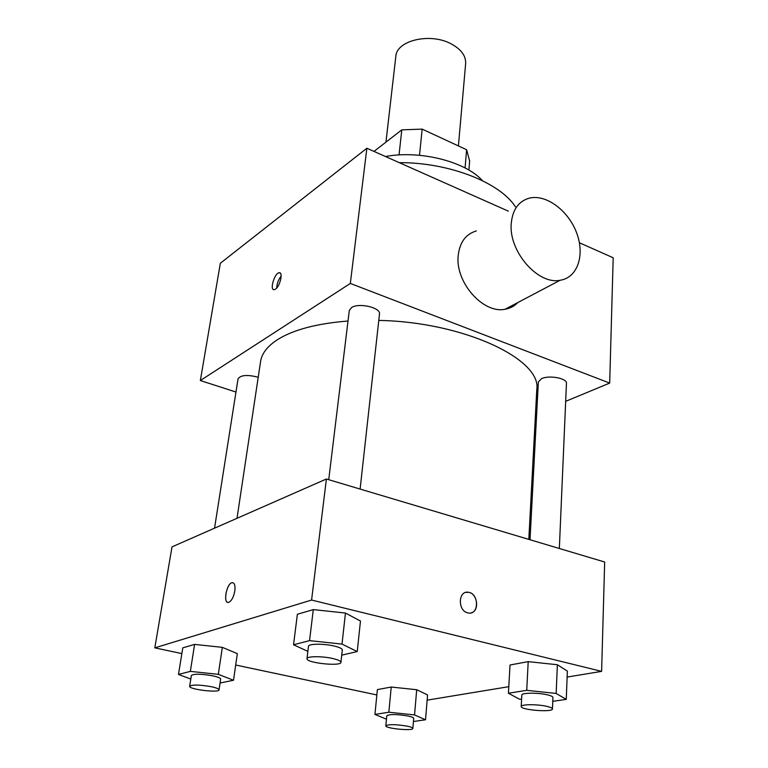 <?xml version="1.0" encoding="UTF-8"?>
<svg xmlns="http://www.w3.org/2000/svg" width="768" height="768" viewBox="0 0 768 768"><rect width="100%" height="100%" fill="white"/><g stroke="black" fill="none" stroke-linecap="round" stroke-linejoin="round"><path stroke-width="1.15" d="M458.419 145.93L465.648 63.523C465.984 55.834 461.146 49.267 451.123 43.843C430.186 32.4 396.413 40.454 395.827 56.438L385.939 142.147M373.987 151.411L401.798 129.85L422.17 129.12L466.618 149.731L469.642 161.011M399.043 154.944L401.798 129.85M465.072 167.952L466.618 149.731M419.501 155.29L422.17 129.12M385.478 156.528C419.866 149.933 465.696 161.626 482.362 180.624M399.322 162.672C448.944 162.326 500.016 182.544 515.376 206.774M235.958 392.035L200.352 380.544L220.339 263.251L366.864 148.243L508.31 211.142M579.398 242.746L613.19 257.779L609.686 383.088L565.67 401.338M275.491 289.133L274.195 289.67C269.328 290.506 274.579 272.774 279.197 272.755C283.334 271.939 280.109 286.262 275.491 289.133M200.352 380.544L350.323 283.44L366.864 148.243M530.016 539.741L538.349 381.955L541.517 378.672C549.139 374.88 567.322 378.336 566.448 383.376L559.344 548.486M328.723 479.702L349.286 310.541L351.533 307.584C358.819 302.438 380.995 307.632 379.478 314.064L360.115 489.072M258.202 377.338L257.501 377.088C247.085 374.496 240.595 375.091 238.042 378.854L214.541 528.182M536.688 413.357L535.498 413.846M350.323 283.44L609.686 383.088M237.005 518.304L260.582 361.517C261.782 353.501 267.427 346.205 277.526 339.638C293.357 329.702 316.848 323.501 348.01 321.034M378.778 320.419C463.67 321.917 542.035 359.395 536.784 389.578L528.816 539.386M517.805 302.554C514.358 306.154 510.125 308.381 505.123 309.235C483.197 314.131 454.944 282.058 458.218 255.427C459.773 242.237 465.802 234.077 476.323 230.938M281.146 276.096C278.41 279.6 276.931 283.565 276.71 288.01M511.258 223.306C508.387 251.021 537.821 285.024 560.064 280.282C577.651 277.757 585.149 254.928 576.576 232.733C568.301 210.48 546.058 193.93 529.296 198.154C518.621 201.206 512.611 209.587 511.258 223.306M181.853 653.597L154.81 647.856L172.013 546.874L326.4 479.011L604.675 562.013L601.613 671.366L567.13 677.059M154.81 647.856L311.587 600.048L326.4 479.011M234.826 590.938C233.616 597.178 231.562 600.979 228.672 602.362C222.854 604.262 226.368 583.632 231.984 582.691C234.47 582.566 235.421 585.312 234.826 590.938M377.376 689.597L391.219 687.034L416.707 689.731L427.574 694.915L416.707 689.731L391.219 687.034L377.376 689.597L374.938 714.432L388.848 712.224L414.538 714.931L425.53 719.77L413.443 721.517M297.379 614.266L313.306 609.6L345.456 613.046L360.47 621.024L345.456 613.046L313.306 609.6L297.379 614.266L293.53 644.765L309.533 640.637L342.01 644.102L357.235 651.552L341.741 655.152M376.848 694.954L235.699 665.021M508.79 686.678L427.142 700.147M311.587 600.048L601.613 671.366M182.774 647.866L194.602 644.4L222.336 647.347L237.341 653.664L222.336 647.347L194.602 644.4L182.774 647.866L178.483 674.438L190.349 671.376L218.323 674.342L233.51 680.256L220.07 683.011M510.029 665.002L528.202 661.632L557.366 664.742L567.36 671.107L557.366 664.742L528.202 661.632L510.029 665.002L508.416 693.235L526.733 690.336L556.166 693.456L566.256 699.379L552.768 701.328M467.741 612.854C457.392 610.704 458.218 590.093 468.48 592.291C479.27 593.501 479.098 615.398 468.24 612.97L467.741 612.854M465.763 592.426L468.47 592.301C477.6 593.213 479.856 611.261 470.986 612.893M227.779 602.381C223.018 601.747 226.954 583.459 231.984 582.691L232.877 582.682M521.587 699.322L519.178 699.062L508.416 693.235M552.442 708.95L552.931 697.488C552.874 696.576 550.982 695.683 547.258 694.81C537.859 692.525 521.338 692.717 521.818 695.069L521.213 706.493C520.32 709.987 552.941 712.57 552.442 708.95C552.374 708.077 550.474 707.213 546.749 706.349C537.312 704.112 520.733 704.237 521.213 706.493M526.733 690.336L528.202 661.632M556.166 693.456L557.366 664.742M566.256 699.379L567.36 671.107M386.458 719.213L374.938 714.432M412.848 728.438L413.712 718.387C413.645 717.6 411.667 716.784 407.779 715.958C396.48 714.144 389.482 714.086 386.784 715.776L385.834 725.808C384.979 728.467 413.203 731.213 412.848 728.438C412.781 727.68 410.794 726.893 406.896 726.086C395.549 724.291 388.531 724.205 385.834 725.808M388.848 712.224L391.219 687.034M414.538 714.931L416.707 689.731M425.53 719.77L427.574 694.915M307.862 651.36L293.53 644.765M340.944 662.333L342.317 649.958C342.25 648.624 339.523 647.318 334.147 646.022C323.674 643.507 308.256 643.69 308.477 646.282L306.979 658.656C305.731 662.87 341.203 666.71 340.944 662.333C340.877 661.056 338.131 659.779 332.726 658.512C322.205 656.045 306.739 656.16 306.979 658.656M309.533 640.637L313.306 609.6M342.01 644.102L345.456 613.046M357.235 651.552L360.47 621.024M190.8 679.037L178.483 674.438M219.053 689.875L220.646 679.114C220.55 678.038 217.834 676.915 212.496 675.763C200.851 673.795 193.805 673.718 191.357 675.523L189.658 686.285C188.544 689.366 219.245 693.101 219.053 689.875C218.947 688.829 216.221 687.744 210.864 686.611C199.171 684.672 192.106 684.566 189.658 686.285M190.349 671.376L194.602 644.4M218.323 674.342L222.336 647.347M233.51 680.256L237.341 653.664M468.893 170.083L469.68 160.656M279.197 272.755L280.33 273.178M560.064 280.282L505.123 309.235"/></g></svg>
